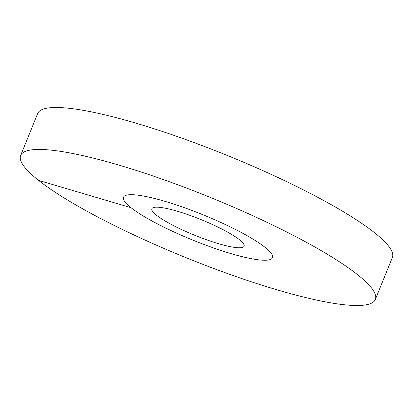<?xml version="1.0" encoding="UTF-8"?>
<svg xmlns="http://www.w3.org/2000/svg" width="413" height="413" viewBox="0 0 413 413"><rect width="100%" height="100%" fill="white"/><g stroke="black" fill="none" stroke-linecap="round" stroke-linejoin="round"><path stroke-width="0.62" d="M164.952 201.332A80.385 13.644 -157.9 0 0 123.502 197.228A80.385 13.644 -157.9 0 0 156.408 223.356A80.385 13.644 -157.9 0 0 231.017 253.608A80.385 13.644 22.1 0 0 272.466 257.717A80.385 13.644 -157.9 0 0 264.94 247.253A80.385 13.644 22.1 0 0 183.537 207.388A80.385 13.644 22.1 0 0 123.502 197.228A80.385 13.644 22.1 0 0 131.029 207.693A80.385 13.644 -157.9 0 0 212.432 247.557A80.385 13.644 -157.9 0 0 272.466 257.717A80.385 13.644 22.1 0 0 239.561 231.59A80.385 13.644 22.1 0 0 164.952 201.332M177.538 211.291A49.761 8.446 22.1 0 1 223.722 230.02A49.761 8.446 22.1 0 1 244.093 246.194A49.761 8.446 22.1 0 1 218.431 243.655A49.761 8.446 -157.9 0 1 172.247 224.925A49.761 8.446 -157.9 0 1 151.876 208.751A49.761 8.446 -157.9 0 1 177.538 211.291M38.574 180.378A191.395 32.488 -157.9 0 0 232.385 275.29A191.395 32.488 -157.9 0 0 375.319 299.482A191.395 32.488 -157.9 0 0 357.395 274.562A191.395 32.488 22.1 0 0 163.584 179.655A191.395 32.488 22.1 0 0 20.65 155.464A191.395 32.488 22.1 0 0 38.574 180.378L131.029 207.693M375.319 299.482L392.35 257.536A191.395 32.488 -157.9 0 0 374.426 232.622A191.395 32.488 22.1 0 0 180.615 137.71A191.395 32.488 22.1 0 0 37.681 113.518L20.65 155.464"/></g></svg>

